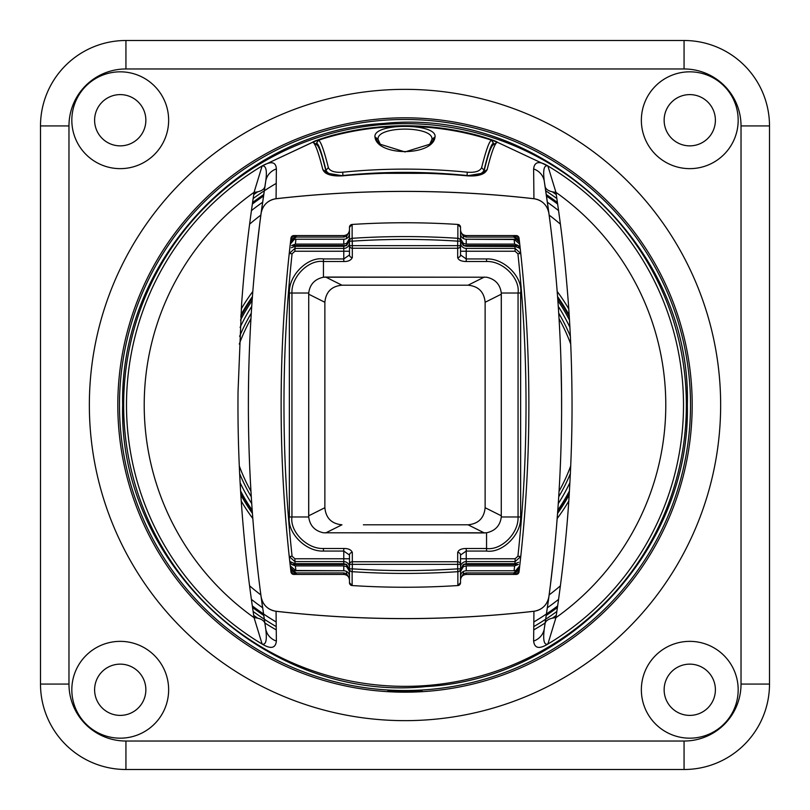 <?xml version="1.0" encoding="UTF-8"?>
<svg xmlns="http://www.w3.org/2000/svg" width="810" height="810" viewBox="0 0 810 810"><rect width="100%" height="100%" fill="white"/><g stroke="black" fill="none" stroke-linecap="round" stroke-linejoin="round"><path stroke-width="1.21" d="M94.608 689.766A25.626 25.626 0 0 0 120.234 715.392A25.626 25.626 0 0 0 145.861 689.766A25.626 25.626 0 0 0 120.234 664.139A25.626 25.626 0 0 0 94.608 689.766M71.827 689.766A48.408 48.408 0 0 0 120.234 738.173A48.408 48.408 0 0 0 168.642 689.766A48.408 48.408 0 0 0 120.234 641.358A48.408 48.408 0 0 0 71.827 689.766A48.408 48.408 0 0 0 120.234 738.173A48.408 48.408 0 0 0 168.642 689.766A48.408 48.408 0 0 0 120.234 641.358A48.408 48.408 0 0 0 71.827 689.766M641.358 120.234A48.408 48.408 0 0 0 689.766 168.642A48.408 48.408 0 0 0 738.173 120.234A48.408 48.408 0 0 0 689.766 71.827A48.408 48.408 0 0 0 641.358 120.234A48.408 48.408 0 0 0 689.766 168.642A48.408 48.408 0 0 0 738.173 120.234A48.408 48.408 0 0 0 689.766 71.827A48.408 48.408 0 0 0 641.358 120.234M71.827 120.234A48.408 48.408 0 0 0 120.234 168.642A48.408 48.408 0 0 0 168.642 120.234A48.408 48.408 0 0 0 120.234 71.827A48.408 48.408 0 0 0 71.827 120.234A48.408 48.408 0 0 0 120.234 168.642A48.408 48.408 0 0 0 168.642 120.234A48.408 48.408 0 0 0 120.234 71.827A48.408 48.408 0 0 0 71.827 120.234M641.358 689.766A48.408 48.408 0 0 0 689.766 738.173A48.408 48.408 0 0 0 738.173 689.766A48.408 48.408 0 0 0 689.766 641.358A48.408 48.408 0 0 0 641.358 689.766A48.408 48.408 0 0 0 689.766 738.173A48.408 48.408 0 0 0 738.173 689.766A48.408 48.408 0 0 0 689.766 641.358A48.408 48.408 0 0 0 641.358 689.766M664.139 120.234A25.626 25.626 0 0 1 689.766 94.608A25.626 25.626 0 0 1 715.392 120.234A25.626 25.626 0 0 1 689.766 145.861A25.626 25.626 0 0 1 664.139 120.234M94.608 120.234A25.626 25.626 0 0 1 120.234 94.608A25.626 25.626 0 0 1 145.861 120.234A25.626 25.626 0 0 1 120.234 145.861A25.626 25.626 0 0 1 94.608 120.234M664.139 689.766A25.626 25.626 0 0 1 689.766 664.139A25.626 25.626 0 0 1 715.392 689.766A25.626 25.626 0 0 1 689.766 715.392A25.626 25.626 0 0 1 664.139 689.766M40.5 684.065L68.972 684.065A56.953 56.953 0 0 0 125.935 741.029L684.065 741.029L684.065 769.5A85.435 85.435 0 0 0 769.5 684.065L769.5 125.935A85.435 85.435 0 0 0 684.065 40.5L125.935 40.5A85.435 85.435 0 0 0 40.5 125.935L40.5 684.065A85.435 85.435 0 0 0 125.935 769.5L684.065 769.5A85.435 85.435 0 0 0 769.5 684.065L769.5 125.935A85.435 85.435 0 0 0 684.065 40.5L125.935 40.5A85.435 85.435 0 0 0 40.5 125.935L40.5 684.065A85.435 85.435 0 0 0 125.935 769.5L684.065 769.5L684.065 741.029A56.953 56.953 0 0 0 741.029 684.065L741.029 125.935A56.953 56.953 0 0 0 684.065 68.972L125.935 68.972A56.953 56.953 0 0 0 68.972 125.935L68.972 684.065A56.953 56.953 0 0 0 125.935 741.029L684.065 741.029A56.953 56.953 0 0 0 741.029 684.065L769.5 684.065L741.029 684.065L741.029 125.935L769.5 125.935L741.029 125.935A56.953 56.953 0 0 0 684.065 68.972L684.065 40.5L684.065 68.972L125.935 68.972L125.935 40.5L125.935 68.972A56.953 56.953 0 0 0 68.972 125.935L40.5 125.935L68.972 125.935L68.972 684.065L40.5 684.065A85.435 85.435 0 0 0 125.935 769.5L125.935 741.029L125.935 769.5M389.337 690.93L420.663 690.93C421.625 692.104 388.375 692.104 389.337 690.93C388.375 692.104 421.625 692.104 420.663 690.93L389.337 690.93M240.104 482.628A182.25 182.25 0 0 0 251.728 503.607M558.272 503.607A182.25 182.25 0 0 0 569.896 482.628M240.59 490.971A185.53 185.53 0 0 0 252.194 510.229M557.806 510.229A185.53 185.53 0 0 0 569.41 490.981M240.833 494.869A187.15 187.15 0 0 0 252.426 513.388M557.574 513.388A187.15 187.15 0 0 0 569.167 494.869M240.722 493.138A186.422 186.422 0 0 0 252.325 511.981M557.675 511.981A186.422 186.422 0 0 0 569.278 493.138M569.896 327.372A182.25 182.25 0 0 0 558.272 306.393M251.728 306.393A182.25 182.25 0 0 0 240.104 327.372M569.167 315.13A187.15 187.15 0 0 0 557.574 296.612M569.278 316.862A186.422 186.422 0 0 0 557.675 298.019M252.325 298.019A186.422 186.422 0 0 0 240.722 316.862M252.426 296.612A187.15 187.15 0 0 0 240.833 315.13M260.85 215.085A238.434 238.434 0 0 0 249.591 224.178M249.591 585.822A238.434 238.434 0 0 0 260.85 594.915M549.15 594.915A238.434 238.434 0 0 0 560.409 585.822M560.409 224.178A238.434 238.434 0 0 0 549.15 215.085M261.519 599.957L261.438 599.329L261.519 599.957A242.048 242.048 0 0 0 262.005 600.291M387.909 690.849L422.091 690.849C423.134 692.175 386.866 692.175 387.909 690.849M251.414 599.39A247.749 247.749 0 0 0 262.602 607.733M547.398 607.733A247.749 247.749 0 0 0 558.586 599.39M251.414 210.61A247.749 247.749 0 0 1 262.602 202.267M547.398 202.267A247.749 247.749 0 0 1 558.586 210.61M533.8 621.999A252.345 252.345 0 0 0 557.665 605.921M557.665 204.079A252.345 252.345 0 0 0 546.517 196.071M263.483 196.071A252.345 252.345 0 0 0 252.335 204.079M252.335 605.921A252.345 252.345 0 0 0 276.2 621.999M556.865 611.449A256.284 256.284 0 0 1 545.737 619.184A256.284 256.284 0 0 0 556.865 611.449A256.284 256.284 0 0 1 533.749 626.606M276.25 626.606A256.284 256.284 0 0 1 253.135 611.449A256.284 256.284 0 0 0 264.262 619.184M264.262 190.816A256.284 256.284 0 0 0 253.135 198.551A256.284 256.284 0 0 1 276.25 183.394M545.737 190.816A256.284 256.284 0 0 1 556.865 198.551A256.284 256.284 0 0 0 545.737 190.816M240.529 320.092A185.095 185.095 0 0 1 252.133 300.632M557.867 300.632A185.095 185.095 0 0 1 569.471 320.092M690.515 405A285.515 285.515 0 0 1 405 690.515A285.515 285.515 0 0 1 119.485 405A285.515 285.515 0 0 1 405 119.485A285.515 285.515 0 0 1 690.515 405A285.515 285.515 0 0 1 405 690.515A285.515 285.515 0 0 1 119.485 405A285.515 285.515 0 0 1 405 119.485A285.515 285.515 0 0 1 690.515 405M687.285 405C691.963 246.341 541.748 107.052 383.899 123.444C240.894 130.866 119.303 261.802 122.715 405C118.037 563.659 268.252 702.948 426.1 686.556C569.106 679.134 690.697 548.198 687.285 405M686.353 405A281.353 281.353 0 0 0 405 123.647A281.353 281.353 0 0 0 123.647 405A281.353 281.353 0 0 0 405 686.353A281.353 281.353 0 0 0 686.353 405A281.353 281.353 0 0 1 405 686.353A281.353 281.353 0 0 1 123.647 405A281.353 281.353 0 0 1 405 123.647A281.353 281.353 0 0 1 686.353 405M261.063 596.555L265.71 628.702C267.158 640.072 265.964 645.195 262.126 644.061C270.834 649.306 275.582 648.304 276.372 641.074A17.081 15.947 171.1 0 1 265.71 628.712L261.073 596.565C262.724 604.898 267.715 609.808 276.068 611.287L276.372 641.074A17.081 15.947 171.1 0 1 265.71 628.712L261.073 596.565C262.724 604.898 267.715 609.808 276.068 611.287L276.372 641.074C275.582 648.304 270.834 649.306 262.126 644.061L254.067 617.665C248.073 578.664 243.689 538.113 240.904 496.003C238.636 460.363 237.674 425.564 238.039 391.594L241.603 303.851C244.174 269.811 246.817 241.289 254.067 192.334L262.126 165.939C266.055 165.402 267.249 170.525 265.71 181.288L264.921 186.391A17.081 8.282 8.7 0 1 254.067 192.334L262.126 165.939L312.63 142.236M533.932 198.744A1139.062 1139.062 0 0 0 276.068 198.744A17.091 17.091 0 0 0 261.063 213.465A1452.31 1452.31 0 0 0 261.063 596.535A17.091 17.091 0 0 0 276.068 611.256A1139.062 1139.062 0 0 0 533.932 611.256A17.091 17.091 0 0 0 548.937 596.535A1452.31 1452.31 0 0 0 548.937 213.465A17.091 17.091 0 0 0 533.932 198.744A1139.062 1139.062 0 0 0 276.068 198.744A17.091 17.091 0 0 0 261.063 213.465A1452.31 1452.31 0 0 0 261.063 596.535A17.091 17.091 0 0 0 276.068 611.256A1139.062 1139.062 0 0 0 533.932 611.256A17.091 17.091 0 0 0 548.937 596.535A1452.31 1452.31 0 0 0 548.937 213.465A17.091 17.091 0 0 0 533.932 198.744L533.628 168.925A17.081 15.947 -8.9 0 1 544.29 181.288L548.927 213.435C547.276 205.102 542.285 200.191 533.932 198.713L533.628 168.925A17.081 15.947 -8.9 0 1 544.29 181.288L548.927 213.435C547.276 205.102 542.285 200.191 533.932 198.713C448.051 188.932 362.1 188.932 276.068 198.713L276.372 168.925A17.081 15.947 -171.1 0 0 265.71 181.288C267.249 170.525 266.055 165.402 262.126 165.939C271.239 160.866 275.987 161.868 276.372 168.925C275.987 161.868 271.239 160.866 262.126 165.939L312.711 142.246C315.07 142.975 318.441 152.098 322.846 169.604L326.126 171.882L322.846 169.604C325.033 174.403 331.705 176.479 342.883 175.81L325.428 172.925L322.846 169.604C318.441 152.098 315.07 142.975 312.711 142.246L312.68 142.246C312.852 141.517 319.383 139.229 332.272 135.371C381.095 122.543 429.583 122.543 477.728 135.371C490.688 139.259 497.218 141.548 497.32 142.246L547.844 165.918L497.32 142.246L492.936 144.929L497.289 142.246C494.89 143.117 491.508 152.24 487.154 169.604L484.572 172.925L467.117 175.81C478.082 176.54 484.755 174.474 487.154 169.604L483.874 171.882L482.77 173.937M547.874 165.939L555.933 192.334C562.585 237.249 565.107 262.531 567.891 297.027C570.402 329.012 571.769 362.657 572.012 397.983C572.214 426.293 571.404 456.253 569.592 487.863C567.375 528.343 562.818 571.617 555.933 617.665L547.874 644.061C544.057 645.327 542.862 640.214 544.29 628.712A17.081 15.947 -171.1 0 1 533.628 641.074C534.499 648.344 539.247 649.347 547.874 644.061C539.247 649.347 534.499 648.344 533.628 641.074L533.932 611.287C542.295 609.788 547.297 604.888 548.927 596.565L544.29 628.712C542.862 640.214 544.057 645.327 547.874 644.061L555.933 617.665A260.779 260.779 0 0 0 555.933 192.334C562.585 237.249 565.107 262.531 567.891 297.027C570.402 329.012 571.769 362.657 572.012 397.983C572.214 426.293 571.404 456.253 569.592 487.863C567.375 528.343 562.818 571.617 555.933 617.665A260.779 260.779 0 0 0 555.933 192.334A17.091 8.282 171.3 0 1 545.079 186.391A17.091 8.282 171.3 0 0 555.933 192.334L547.874 165.939C539.176 160.694 534.428 161.696 533.628 168.925C534.428 161.696 539.176 160.694 547.874 165.939C544.037 164.794 542.842 169.918 544.29 181.288L545.079 186.391L544.29 181.288C542.842 169.918 544.037 164.794 547.874 165.939M533.932 198.713C448.051 188.932 362.1 188.932 276.068 198.713L276.372 168.925A17.081 15.947 -171.1 0 0 265.71 181.288L261.073 213.435C262.713 205.112 267.705 200.202 276.068 198.713C267.705 200.202 262.713 205.112 261.073 213.435L264.921 186.391A17.081 8.282 8.7 0 1 254.067 192.334A260.779 260.779 0 0 0 254.067 617.665C248.073 578.664 243.689 538.113 240.904 496.003C238.636 460.363 237.674 425.564 238.039 391.594L241.603 303.851C244.174 269.811 246.817 241.289 254.067 192.334A260.779 260.779 0 0 0 254.067 617.665A17.091 8.282 -8.7 0 1 264.921 623.609L264.921 623.609A17.091 8.282 -8.7 0 0 254.067 617.665L262.126 644.061C265.964 645.195 267.158 640.072 265.71 628.712L264.921 623.609L265.71 628.712M262.389 606.224L260.071 588.951L262.389 606.224M257.914 571.111L256.041 553.979L257.914 571.111M255.96 553.21L254.239 535.319L255.96 553.21M252.973 520.415L252.679 516.74L252.973 520.415M251.394 498.545L250.442 482.345L251.394 498.545M250.411 481.737L249.703 466.975L250.411 481.737M249.571 463.897L249.146 452.081L249.571 463.897M248.731 436.884L248.538 426.759L248.731 436.884M248.478 421.585L248.427 416.806L248.478 421.585M248.376 406.397L248.417 394.055L248.376 406.397M248.447 391.22L248.67 375.82L248.447 391.22M249.065 360.237L249.358 351.732L249.065 360.237M249.601 345.323L250.26 331.067L249.601 345.323M250.563 325.377L251.09 316.345L250.563 325.377M252.112 300.976L252.204 299.619L252.112 300.976M253.267 285.94L254.32 273.78L253.267 285.94M254.522 271.593L255.899 257.388L254.522 271.593M259.656 224.37L261.994 206.57L259.656 224.37M259.899 222.416L256.385 252.72L259.899 222.416M259.808 586.815L259.899 587.584M405.516 587.25A820.125 820.125 0 0 0 457.863 585.549A2.845 2.845 0 0 0 460.525 582.704A2.845 2.845 0 0 1 457.863 585.549A822.97 822.97 0 0 1 352.137 585.549A820.125 820.125 0 0 0 404.484 587.25M349.475 582.704A2.845 2.845 0 0 0 352.137 585.549A820.125 820.125 0 0 0 457.863 585.549A820.125 820.125 0 0 1 352.137 585.549A2.845 2.845 0 0 1 349.475 582.704L349.475 568.853L349.475 582.704A2.845 2.845 0 0 0 352.137 585.549L349.475 582.704M294.536 572.7L296.176 572.943L290.517 567.901L290.689 569.4A5.69 5.69 0 0 0 296.349 574.432L343.774 574.432C347.247 574.786 349.15 576.69 349.475 580.132M349.475 229.868C349.15 233.31 347.247 235.214 343.774 235.568L296.349 235.568L343.774 235.568L343.774 237.057L296.176 237.057L290.517 242.099A1418.128 1418.128 0 0 0 290.446 242.686A1418.128 1418.128 0 0 0 290.284 244.124A1418.128 1418.128 0 0 0 289.909 247.384A1418.128 1418.128 0 0 1 290.284 244.134L290.446 242.686L290.284 244.124L294.162 239.517L295.923 239.244L343.774 239.244L295.923 239.244L295.377 244.114L291.62 245.531L295.377 244.114L295.923 239.244M289.565 250.493A1418.128 1418.128 0 0 0 281.131 403.734A1418.128 1418.128 0 0 1 289.241 253.479L290.284 244.124A1418.128 1418.128 0 0 1 290.446 242.686L289.241 253.479L294.911 248.397L289.241 253.479A1418.128 1418.128 0 0 1 289.565 250.493M349.475 555.042A2.845 2.582 0 0 1 352.32 552.46C351.186 549.767 348.33 548.431 343.774 548.481L343.774 551.053L323.453 551.053C305.704 551.873 286.973 532.656 289.362 516.972C286.973 532.656 305.704 551.873 323.453 551.053L343.774 551.053L343.774 558.758L349.475 558.758L349.475 564.337L349.475 555.042L343.774 551.053L343.774 561.603L294.911 561.603L294.911 558.758L292.076 556.217L289.241 556.521L294.911 561.603L289.241 556.521L290.446 567.314A1418.128 1418.128 0 0 1 281.131 406.266A1418.128 1418.128 0 0 0 290.446 567.314A1418.128 1418.128 0 0 0 290.517 567.901L290.689 569.4L296.349 574.432L293.807 574.432A2.845 2.845 0 0 1 290.972 571.921A1419.555 1419.555 0 0 1 290.972 238.079A2.845 2.845 0 0 1 293.807 235.568L296.349 235.568A5.69 5.69 0 0 0 290.689 240.6L296.349 235.568L290.689 240.6L290.517 242.099L296.176 237.057L296.349 235.568L293.807 235.568A2.845 2.845 0 0 0 290.972 238.079A1419.555 1419.555 0 0 0 290.972 571.921A2.845 2.845 0 0 0 293.807 574.432L296.349 574.432L290.689 569.4M349.475 576.457C349.211 572.923 347.308 571.02 343.774 570.756L343.774 565.886L295.377 565.886L291.62 564.469L295.377 565.886L343.774 565.886L346.619 566.646L349.475 571.485L349.475 568.853L352.32 568.853L352.127 571.688A806.294 806.294 0 0 0 457.873 571.688L457.68 568.853L460.525 568.853L460.525 564.337L457.68 564.337L457.68 561.755L352.32 561.755L352.32 568.853A803.449 803.449 0 0 0 457.68 568.853L457.68 564.337L352.32 564.337L457.68 564.337L457.68 568.853A803.449 803.449 0 0 1 352.32 568.853L352.32 564.337L349.475 564.337L349.475 569.491L346.629 564.469L291.62 564.469L289.879 561.624L290.861 561.816M460.525 245.663A2.845 2.582 0 0 1 457.68 248.245L457.68 245.663L460.525 245.663L460.525 254.958L466.226 258.947L466.226 251.242L460.525 251.242L460.525 241.147L457.68 241.147L457.873 238.312A806.294 806.294 0 0 0 352.127 238.312L352.32 245.663L457.68 245.663L457.68 241.147A803.449 803.449 0 0 0 352.32 241.147A803.449 803.449 0 0 1 457.68 241.147L457.68 245.663L352.32 245.663L352.32 241.147L349.475 241.147L349.475 240.509L349.475 251.242L343.774 251.242L343.774 258.947L349.475 254.958L349.475 245.663A2.845 2.582 0 0 0 352.32 248.245L457.68 248.245L457.68 257.539C458.379 260.081 461.224 261.407 466.226 261.519L486.547 261.519C502.959 260.759 520.263 278.539 518.056 293.028L520.638 293.028C523.027 277.344 504.296 258.127 486.547 258.947C504.296 258.127 523.027 277.344 520.638 293.028L520.638 516.972C521.417 534.823 502.2 553.422 486.547 551.053C502.2 553.422 521.417 534.823 520.638 516.972L518.056 516.972C518.785 533.476 501.015 550.658 486.547 548.481L466.226 548.481C461.406 548.542 458.561 549.869 457.68 552.46L457.68 561.755L352.32 561.755L352.32 552.46C351.186 549.767 348.33 548.431 343.774 548.481L323.453 548.481C307.041 549.241 289.737 531.461 291.944 516.972L289.362 516.972L289.362 293.028C288.583 275.177 307.8 256.578 323.453 258.947C307.8 256.578 288.583 275.177 289.362 293.028L291.944 293.028C291.215 276.524 308.985 259.342 323.453 261.519L343.774 261.519C348.189 261.62 351.044 260.293 352.32 257.539L352.32 248.245L457.68 248.245L457.68 257.539C458.379 260.081 461.224 261.407 466.226 261.519L486.547 261.519C502.959 260.759 520.263 278.539 518.056 293.028L518.056 516.972C518.785 533.476 501.015 550.658 486.547 548.481L486.547 532.788L484.329 532.939L468.048 524.799L446.604 524.799L468.048 524.799C478.426 523.787 484.117 518.096 485.129 507.718L485.129 302.282C484.117 291.904 478.426 286.214 468.048 285.201L341.952 285.201C331.574 286.214 325.883 291.904 324.871 302.282L324.871 507.718C325.883 518.096 331.574 523.787 341.952 524.799C331.574 523.787 325.883 518.096 324.871 507.718L324.871 302.282C325.883 291.904 331.574 286.214 341.952 285.201L468.048 285.201C478.426 286.214 484.117 291.904 485.129 302.282L485.129 507.718C484.117 518.096 478.426 523.787 468.048 524.799L484.329 532.939L323.453 532.788C314.766 530.904 309.855 525.629 308.721 516.972L308.681 515.818L324.871 507.718L308.681 515.818L308.721 293.028C309.835 284.391 314.746 279.116 323.453 277.212L325.671 277.06L341.952 285.201L325.671 277.06L486.547 277.212C495.234 279.096 500.145 284.371 501.279 293.028L501.319 294.182L485.129 302.282L501.319 294.182L501.279 516.972C500.165 525.609 495.254 530.884 486.547 532.788C495.254 530.884 500.165 525.609 501.279 516.972L501.279 293.028C500.145 284.371 495.234 279.096 486.547 277.212L323.453 277.212C314.746 279.116 309.835 284.391 308.721 293.028L308.721 516.972C309.855 525.629 314.766 530.904 323.453 532.788L486.547 532.788L486.547 548.481L466.226 548.481C461.406 548.542 458.561 549.869 457.68 552.46L457.68 561.755A2.845 2.582 180 0 1 460.525 564.337L460.525 558.758L466.226 558.758L466.226 551.053L460.525 555.042L460.525 564.337M515.818 239.507L466.226 239.244L466.226 244.114L514.623 244.114L518.38 245.531L514.623 244.114L466.226 244.114L463.381 243.354L460.525 238.515L460.525 241.147A2.845 2.845 180 0 0 457.873 238.312A806.294 806.294 0 0 0 352.127 238.312A2.845 2.845 180 0 0 349.475 241.147L349.475 238.515L346.619 243.354L343.774 244.114L295.377 244.114L343.774 244.114L343.774 239.244C347.308 238.98 349.211 237.077 349.475 233.543M404.484 222.75A820.125 820.125 0 0 0 352.137 224.451L352.127 238.312A2.845 2.845 180 0 0 349.475 241.147L349.475 227.296A2.845 2.845 0 0 1 352.137 224.451A2.845 2.845 0 0 0 349.475 227.296L352.137 224.451A822.97 822.97 0 0 1 457.863 224.451A820.125 820.125 0 0 0 405.516 222.75M460.525 555.042A2.845 2.582 180 0 0 457.68 552.46M349.475 578.542L346.619 573.703L343.774 572.943L343.774 574.432L296.349 574.432L296.176 572.943L343.774 572.943L296.176 572.943L296.349 574.432M343.774 563.699L343.774 561.603L294.911 561.603L294.911 558.758L343.774 558.758L343.774 563.699L346.629 564.469L291.62 564.469L289.879 561.624L295.134 563.699L343.774 563.699L295.134 563.699L291.408 562.332M343.774 558.758L294.911 558.758L292.076 556.217L289.241 556.521A1418.128 1418.128 0 0 1 289.241 253.479A1418.128 1418.128 0 0 0 289.241 556.521A1418.128 1418.128 0 0 1 289.241 253.479A1418.128 1418.128 0 0 0 289.241 556.521L290.223 565.34M291.468 568.681L292.663 569.764M294.182 570.493L343.774 570.756L295.923 570.756L290.284 565.876L290.122 564.469M349.475 240.509L346.629 245.531L343.774 246.301L295.134 246.301L291.377 247.688M292.643 240.246L291.458 241.329M343.774 235.568L343.774 237.057L346.619 236.297L349.475 231.457M346.619 245.531L291.62 245.531L346.619 245.541L346.619 243.354M349.475 254.958A2.845 2.582 0 0 0 352.32 257.539L352.32 245.663L349.475 245.663M516.405 246.513L466.226 246.301L463.371 245.531L460.525 241.147A2.845 2.845 180 0 0 457.873 238.312L457.863 224.451L460.525 227.296L460.525 241.147L460.525 227.296A2.845 2.845 0 0 0 457.863 224.451A820.125 820.125 0 0 0 352.137 224.451A820.125 820.125 0 0 1 457.863 224.451A2.845 2.845 0 0 1 460.525 227.296L460.525 231.457L463.381 236.297L466.226 237.057L466.226 235.568C462.753 235.214 460.849 233.31 460.525 229.868M515.464 237.3L513.823 237.057L513.651 235.568L466.226 235.568L513.651 235.568L519.311 240.6A5.69 5.69 0 0 0 513.651 235.568L516.193 235.568A2.845 2.845 0 0 1 519.028 238.079A1419.555 1419.555 0 0 1 519.028 571.921A2.845 2.845 0 0 1 516.193 574.432L513.651 574.432A5.69 5.69 0 0 0 519.311 569.4L513.651 574.432L519.311 569.4L519.483 567.901L513.823 572.943L513.651 574.432L466.226 574.432C462.753 574.786 460.849 576.69 460.525 580.132M466.226 574.432L466.226 572.943L513.823 572.943L513.651 574.432L466.226 574.432L466.226 572.943L513.823 572.943L519.483 567.901A1418.128 1418.128 0 0 0 519.554 567.314A1418.128 1418.128 0 0 0 519.716 565.876A1418.128 1418.128 0 0 0 520.091 562.616A1418.128 1418.128 0 0 1 519.716 565.866L519.554 567.314L519.716 565.876L515.838 570.483L514.077 570.756L466.226 570.756L514.077 570.756L514.623 565.886L518.38 564.469L514.623 565.886L514.077 570.756M520.435 559.508A1418.128 1418.128 0 0 0 528.869 406.266A1418.128 1418.128 0 0 1 520.759 556.521L519.716 565.876A1418.128 1418.128 0 0 1 519.554 567.314L520.759 556.521L515.089 561.603L520.759 556.521A1418.128 1418.128 0 0 1 520.435 559.508M466.226 261.519L466.226 258.947L486.547 258.947L466.226 258.947L466.226 248.397L515.089 248.397L515.089 251.242L517.924 253.783L520.759 253.479L515.089 248.397L520.759 253.479L519.554 242.686A1418.128 1418.128 0 0 1 528.869 403.734A1418.128 1418.128 0 0 0 519.554 242.686A1418.128 1418.128 0 0 0 519.483 242.099L519.058 240.509M352.127 571.688L352.137 585.549L352.127 571.688A2.845 2.845 -0 0 1 349.475 568.853A2.845 2.845 -0 0 0 352.127 571.688A806.294 806.294 0 0 0 457.873 571.688A2.845 2.845 -0 0 0 460.525 568.853L460.525 571.485L463.381 566.646L466.226 565.886L514.623 565.886L466.226 565.886L466.226 570.756C462.692 571.02 460.789 572.923 460.525 576.457M457.873 571.688L457.863 585.549L457.873 571.688A2.845 2.845 -0 0 0 460.525 568.853L460.525 582.704L457.863 585.549A2.845 2.845 0 0 0 460.525 582.704L460.525 577.287M460.525 569.491L463.371 564.469L466.226 563.699L514.866 563.699L518.623 562.312M466.226 572.943L463.381 573.703L460.525 578.542M463.381 564.469L518.38 564.469L463.381 564.459L463.381 566.646M517.357 569.754L518.542 568.671M513.651 574.432L516.193 574.432A2.845 2.845 0 0 0 519.028 571.921A1419.555 1419.555 0 0 0 519.028 238.079A2.845 2.845 0 0 0 516.193 235.568L513.651 235.568L513.823 237.057L466.226 237.057L513.823 237.057L519.483 242.099A1418.128 1418.128 0 0 1 519.554 242.686L519.777 244.66M460.525 233.543C460.789 237.077 462.692 238.98 466.226 239.244L514.077 239.244L519.716 244.124L520.759 253.479A1418.128 1418.128 0 0 1 520.759 556.521L517.924 556.217L515.089 558.758L515.089 561.603L515.089 558.758L466.226 558.758L466.226 551.053L486.547 551.053L486.547 548.481M460.525 242.706A5.69 5.69 0 0 0 466.226 248.397L466.226 251.242L515.089 251.242L517.924 253.783L520.759 253.479A1418.128 1418.128 0 0 1 520.759 556.521A1418.128 1418.128 0 0 0 520.759 253.479L519.554 242.686M518.532 241.319L517.337 240.236M466.226 246.301L514.866 246.301L520.121 248.376L518.38 245.531L463.381 245.531L518.38 245.531L520.121 248.376L519.139 248.184M518.592 247.668L517.681 247.04M460.525 254.958A2.845 2.582 180 0 1 457.68 257.539M363.396 524.799L446.604 524.799L363.396 524.799M570.361 336.352A179.04 179.04 0 0 0 558.718 313.207M251.282 313.207A179.04 179.04 0 0 0 239.638 336.352M239.284 344.078A176.56 176.56 0 0 1 250.938 318.755A176.56 176.56 0 0 0 239.284 344.078A176.56 176.56 0 0 1 250.938 318.755M559.062 318.755A176.56 176.56 0 0 1 570.716 344.078A176.56 176.56 0 0 0 559.062 318.755A176.56 176.56 0 0 1 570.716 344.078M239.638 473.647A179.04 179.04 0 0 0 251.282 496.793M558.718 496.793A179.04 179.04 0 0 0 570.361 473.647M239.284 465.922A176.56 176.56 0 0 0 250.938 491.245A176.56 176.56 0 0 1 239.284 465.922A176.56 176.56 0 0 0 250.938 491.245M559.062 491.245A176.56 176.56 0 0 0 570.716 465.922A176.56 176.56 0 0 1 559.062 491.245A176.56 176.56 0 0 0 570.716 465.922M326.126 171.882C321.975 154.406 318.755 145.365 316.487 144.747C318.755 145.365 321.975 154.406 326.126 171.882L327.23 173.937M425.787 173.33L384.304 173.32M547.752 204.798L550 221.677L547.752 204.798M551.924 237.462L553.311 249.824L551.924 237.462M553.483 251.444L554.86 265.022L553.483 251.444M555.599 272.919L556.166 279.227L555.599 272.919M557.381 294.151L557.442 294.931L557.381 294.151M558.414 308.6L559.183 320.831L558.414 308.6M559.285 322.593L560.014 336.707L559.285 322.593M560.652 351.904L560.753 354.81L560.652 351.904M561.138 367.457L561.452 382.705L561.138 367.457M561.543 389.954L561.603 412.887L561.543 389.954M561.441 428.075L561.431 428.784L561.441 428.075M561.128 443.009L560.793 454.106L561.128 443.009M560.662 457.711L560.024 473.02L560.662 457.711M559.588 481.717L559.123 490.171L559.588 481.717M557.908 508.812L556.45 527.492L557.908 508.812M554.698 546.608L554.05 553.058L554.698 546.608M550.689 582.846L548.198 602.002L550.689 582.846M545.14 623.143L545.079 623.609A17.081 8.282 -171.3 0 1 555.933 617.665A17.081 8.282 -171.3 0 0 545.079 623.609L544.29 628.712A17.081 15.947 -171.1 0 1 533.628 641.074L533.932 611.287C542.295 609.788 547.297 604.888 548.927 596.565L545.14 623.143M550.101 587.584L553.615 557.28L550.101 587.584M550.192 223.195L550.101 222.416M276.068 611.287C361.949 621.067 447.9 621.067 533.932 611.287C447.9 621.067 361.949 621.067 276.068 611.287L276.068 611.256M477.677 135.543L477.728 135.371C429.583 122.543 381.095 122.543 332.272 135.371L332.323 135.543M493.513 144.747C491.204 145.506 487.984 154.548 483.874 171.882C487.984 154.548 491.204 145.506 493.513 144.747M477.505 135.503C429.037 122.725 380.7 122.725 332.495 135.503L318.512 140.262C320.719 141.122 324.01 150.235 328.364 167.609L325.974 170.252C327.898 174.322 333.568 176.074 342.984 175.507C384.254 171.325 425.594 171.325 467.016 175.507C476.442 176.074 482.112 174.322 484.026 170.252C488.207 152.806 491.336 143.765 493.432 143.157L491.548 140.191A278.6 278.6 0 0 0 318.451 140.181L332.495 135.503C380.7 122.725 429.037 122.725 477.505 135.503L491.548 140.181L477.505 135.503M491.488 140.262L493.432 143.157L491.488 140.262C489.321 140.991 486.041 150.103 481.636 167.609C479.976 171.224 475.207 172.753 467.309 172.206C425.695 168.085 384.153 168.085 342.691 172.206C334.803 172.753 330.024 171.224 328.364 167.609C330.024 171.224 334.803 172.753 342.691 172.206C384.153 168.085 425.695 168.085 467.309 172.206C475.207 172.753 479.976 171.224 481.636 167.609C486.041 150.103 489.321 140.991 491.488 140.262L491.548 140.181A278.6 278.6 0 0 0 318.451 140.181L316.568 143.157C318.705 143.897 321.833 152.928 325.974 170.252L326.015 171.426M328.364 167.609C324.01 150.235 320.719 141.122 318.512 140.262L316.497 143.097L316.68 144.686M435.061 136.849L431.011 143.866L405 151.936L378.989 143.866L374.939 136.849C373.268 122.806 436.914 122.938 435.061 136.849C436.914 122.938 373.268 122.806 374.939 136.849C376.842 156.472 433.147 156.472 435.061 136.849L431.963 139.35L429.27 145.253M481.636 167.609L484.026 170.252L483.985 171.426M467.309 172.206L467.005 175.8M493.32 144.676L493.503 143.097L493.411 144.615M342.691 172.206L342.994 175.8M380.73 145.253L378.037 139.35C376.559 125.631 433.593 125.763 431.963 139.35M349.475 232.713L349.475 241.147M343.774 246.301L343.774 248.397L294.911 248.397L294.911 251.242L292.076 253.783A1415.283 1415.283 0 0 0 292.076 556.217A1415.283 1415.283 0 0 1 292.076 253.783L289.241 253.479L292.076 253.783L294.911 251.242L295.134 246.301L343.774 246.301L343.774 258.947L323.453 258.947L343.774 258.947L343.774 261.519C348.189 261.62 351.044 260.293 352.32 257.539M343.774 548.481L323.453 548.481C307.041 549.241 289.737 531.461 291.944 516.972L291.944 293.028C291.215 276.524 308.985 259.342 323.453 261.519L323.453 277.212L323.453 261.519L343.774 261.519M290.446 567.314A1418.128 1418.128 0 0 0 290.517 567.901L290.942 569.491M290.284 565.876L290.213 565.299M290.689 240.6L290.517 242.099A1418.128 1418.128 0 0 0 290.446 242.686M343.774 237.057L296.176 237.057L296.349 235.568M343.774 565.886L343.774 570.756M466.226 563.699L466.226 561.603L515.089 561.603L514.866 563.699L466.226 563.699L466.226 558.758L466.226 561.603A5.69 5.69 -0 0 0 460.525 567.294M466.226 558.758L515.089 558.758L517.924 556.217A1415.283 1415.283 0 0 0 517.924 253.783A1415.283 1415.283 0 0 1 517.924 556.217L520.759 556.521A1418.128 1418.128 0 0 0 520.759 253.479L519.878 245.531M519.716 244.124L519.787 244.701M519.311 569.4L519.483 567.901A1418.128 1418.128 0 0 0 519.554 567.314M513.651 235.568L519.311 240.6M466.226 244.114L466.226 239.244M332.272 135.371L330.652 135.817M326.278 137.103L312.68 142.246M483.874 171.882L487.154 169.604C491.508 152.24 494.89 143.117 497.289 142.246L483.175 136.93M342.883 175.81C384.365 172.084 425.766 172.084 467.117 175.81M457.873 238.312L457.863 224.451A822.97 822.97 0 0 0 352.137 224.451A2.845 2.845 0 0 0 349.475 227.296A2.845 2.845 0 0 1 352.137 224.451L352.127 238.312M460.525 568.853L460.525 582.704M122.664 405C118.098 563.659 268.221 702.948 426.1 686.556C569.136 679.134 690.636 548.198 687.336 405C691.902 246.341 541.779 107.052 383.899 123.444C240.864 130.866 119.364 261.802 122.664 405M318.512 140.262L316.487 143.107L316.589 144.625M352.137 585.549L352.137 585.549A822.97 822.97 0 0 0 457.863 585.549L457.863 585.549M460.525 231.457L460.525 227.296A2.845 2.845 0 0 0 457.863 224.451L457.863 224.451M720.647 405A315.647 315.647 0 0 0 405 89.353A315.647 315.647 0 0 0 89.353 405A315.647 315.647 0 0 0 405 720.647A315.647 315.647 0 0 0 720.647 405A315.647 315.647 0 0 0 405 89.353A315.647 315.647 0 0 0 89.353 405A315.647 315.647 0 0 0 405 720.647A315.647 315.647 0 0 0 720.647 405M692.185 405A287.185 287.185 0 0 0 405 117.814A287.185 287.185 0 0 0 117.814 405A287.185 287.185 0 0 0 405 692.185A287.185 287.185 0 0 0 692.185 405A287.185 287.185 0 0 0 405 117.814A287.185 287.185 0 0 0 117.814 405A287.185 287.185 0 0 0 405 692.185A287.185 287.185 0 0 0 692.185 405M557.179 291.448A189.874 189.874 0 0 1 568.752 308.893M568.752 501.106A189.874 189.874 0 0 1 557.179 518.552M252.821 518.552A189.874 189.874 0 0 1 241.248 501.106M241.248 308.893A189.874 189.874 0 0 1 252.821 291.448M276.281 629.907A259.139 259.139 0 0 1 264.759 622.91M257.691 618.192A259.139 259.139 0 0 1 253.732 615.397M253.732 194.602A259.139 259.139 0 0 1 257.691 191.808M552.309 191.808A259.139 259.139 0 0 1 556.267 194.602M556.267 615.397A259.139 259.139 0 0 1 552.309 618.192M545.241 622.91A259.139 259.139 0 0 1 533.719 629.907M547.833 644.082A278.498 278.498 0 0 0 547.844 165.918A278.498 278.498 0 0 1 547.833 644.082M126.502 405A278.498 278.498 0 0 0 262.156 644.082A278.498 278.498 0 0 1 262.126 165.939A278.498 278.498 0 0 0 126.502 405M349.475 564.337A2.845 2.582 180 0 1 352.32 561.755L352.32 552.46M323.453 548.481L323.453 551.053M343.774 561.603A5.69 5.69 180 0 1 349.475 567.294M343.774 574.432L343.774 572.943M346.619 566.646L346.619 564.469M295.377 565.886L295.923 570.756L295.377 565.886M294.911 561.603L295.134 563.699L294.911 561.603M346.619 573.703L346.619 571.485M343.774 239.244L343.774 244.114M295.134 246.301L294.911 248.397L343.774 248.397A5.69 5.69 180 0 0 349.475 242.706M346.619 238.515L346.619 236.297M343.774 251.242L294.911 251.242L343.774 251.242L343.774 248.397M486.547 551.053L466.226 551.053L466.226 548.481M466.226 570.756L466.226 565.886M463.381 571.485L463.381 573.703M466.226 248.397L515.089 248.397L515.089 251.242L466.226 251.242M514.623 244.114L514.077 239.244L514.623 244.114M515.089 248.397L514.866 246.301L515.089 248.397M463.381 236.297L463.381 238.515M466.226 235.568L466.226 237.057M463.381 243.354L463.371 245.531M486.547 258.947L486.547 261.519M520.638 293.028L501.279 293.028L518.056 293.028L518.056 516.972L501.279 516.972L520.638 516.972L520.638 293.028M501.319 515.818L485.129 507.718L501.319 515.818M325.671 532.939L341.952 524.799L325.671 532.939M252.558 607.47A253.439 253.439 0 0 0 263.695 615.397M546.304 615.397A253.439 253.439 0 0 0 557.442 607.47M252.558 202.53A253.439 253.439 0 0 1 263.695 194.602M546.304 194.602A253.439 253.439 0 0 1 557.442 202.53M484.329 277.06L468.048 285.201L484.329 277.06M308.681 294.182L324.871 302.282L308.681 294.182M291.944 293.028L308.721 293.028L289.362 293.028L289.362 516.972L308.721 516.972L291.944 516.972L291.944 293.028M323.453 258.947L323.453 261.519M374.939 136.849L378.037 139.35M514.866 563.699L515.089 561.603L466.226 561.603M313.298 142.449L317.064 144.939L313.298 142.449M548.927 213.435L544.29 181.298L548.937 213.455M548.896 596.788L544.29 628.702L548.896 596.788M561.593 396.06L560.895 359.134L561.593 396.06M548.228 208.21L545.079 186.391L548.228 208.21M263.928 193.043L263.463 196.253L263.928 193.043M261.498 210.256L261.316 211.572L261.498 210.256M261.984 603.359L262.531 607.227L261.984 603.359M263.483 613.879L263.807 616.106L263.483 613.879M264.04 617.696L264.333 619.67L264.04 617.696"/></g></svg>
